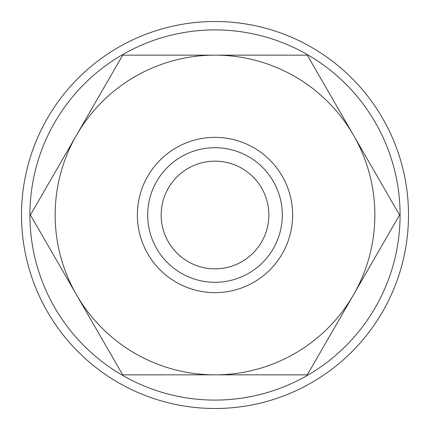 <?xml version="1.0" encoding="UTF-8"?>
<svg xmlns="http://www.w3.org/2000/svg" width="430" height="430" viewBox="0 0 430 430"><rect width="100%" height="100%" fill="white"/><g stroke="black" fill="none" stroke-linecap="round" stroke-linejoin="round"><path stroke-width="0.64" d="M408.5 215A193.5 193.5 0 0 0 215 21.5A193.5 193.5 0 0 0 21.5 215A193.5 193.5 0 0 0 215 408.5A193.5 193.5 0 0 0 408.5 215M400.088 215A185.088 185.088 0 0 0 215 29.912A185.088 185.088 0 0 0 29.912 215A185.088 185.088 0 0 0 215 400.088A185.088 185.088 0 0 0 400.088 215M399.577 215L307.289 55.153L215 55.153A159.847 159.847 0 0 0 76.567 294.926A159.847 159.847 0 0 0 215 374.847L307.289 374.847L353.433 294.926A159.847 159.847 0 0 0 215 55.153L122.711 55.153L30.422 215L122.711 374.847L215 374.847A159.847 159.847 0 0 0 353.433 294.926L399.577 215M292.637 215A77.636 77.636 0 0 0 215 137.363A77.636 77.636 0 0 0 137.363 215A77.636 77.636 0 0 0 215 292.637A77.636 77.636 0 0 0 292.637 215M282.306 215A67.306 67.306 0 0 0 215 147.694A67.306 67.306 0 0 0 147.694 215A67.306 67.306 0 0 0 215 282.306A67.306 67.306 0 0 0 282.306 215M161.159 215A53.841 53.841 0 0 1 215 161.159A53.841 53.841 0 0 1 268.841 215A53.841 53.841 0 0 1 215 268.841A53.841 53.841 0 0 1 161.159 215"/></g></svg>

